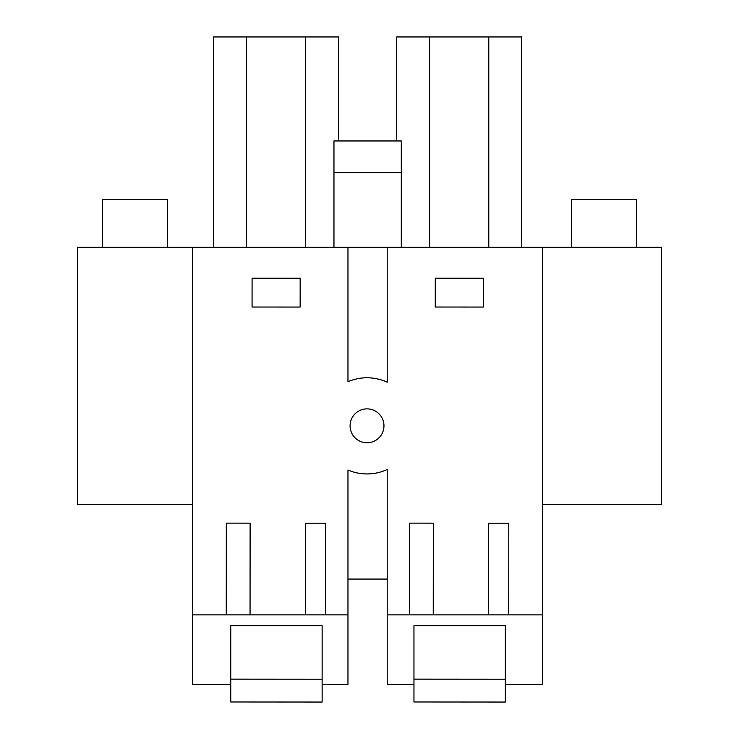 <?xml version="1.0" encoding="UTF-8"?>
<svg xmlns="http://www.w3.org/2000/svg" width="739" height="739" viewBox="0 0 739 739"><rect width="100%" height="100%" fill="white"/><g stroke="black" fill="none" stroke-linecap="round" stroke-linejoin="round"><path stroke-width="1.11" d="M230.771 684.61L230.771 625.711L322.13 625.711L322.13 702.05L230.771 701.985L230.771 684.61L192.611 684.61L192.611 247.306L77.401 247.306L77.401 504.543L192.611 504.543M192.611 247.306L661.599 247.306L661.599 504.543L542.638 504.543M387.199 614.894L488.534 614.894L488.599 523.184L508.792 523.203L508.728 614.894L542.638 614.894L542.638 684.61L505.319 684.61L505.319 702.05L413.96 701.985L413.96 684.61L387.199 684.61L387.199 469.505A48.081 48.081 0 0 1 347.967 470.004L347.967 614.894L325.539 614.894L325.603 523.203L305.41 523.184L305.346 614.894L250.05 614.894L250.115 523.147L226.31 523.129L226.254 614.894L250.05 614.894L192.611 614.894M409.443 614.894L409.508 523.129L433.303 523.147L433.239 614.894L409.443 614.894M542.638 614.894L542.638 247.306M347.967 247.306L347.967 381.712A48.081 48.081 0 0 1 387.199 382.22L387.199 247.306M483.352 278.206L435.271 278.169L435.253 307.018L483.334 307.054L483.352 278.206M252.082 278.169L252.064 307.018L300.145 307.054L300.163 278.206L252.082 278.169M367.625 442.753A16.951 16.951 0 0 1 358.923 410.93A16.951 16.951 0 0 1 383.513 421.932A16.951 16.951 0 0 1 367.625 442.753M401.286 172.714L401.286 140.964L333.963 140.964L333.963 172.714L401.286 172.714L401.286 247.306M333.963 172.714L333.963 247.306M338.536 140.964L338.536 36.95L246.457 36.95L246.457 247.306M246.457 36.95L213.525 36.95L213.525 247.306M305.595 36.95L305.595 247.306M322.13 625.711L230.771 625.711L230.771 679.15L322.13 679.215L322.13 625.711M322.13 686.577L322.13 684.61L347.967 684.61L347.967 614.894M325.539 614.894L305.346 614.894M387.199 579.071L347.967 579.071M413.96 684.61L413.96 625.711L505.319 625.711L413.96 625.711L413.96 679.15L505.319 679.215L505.319 625.711L505.319 686.577M508.728 614.894L488.534 614.894M521.725 247.306L521.725 36.95L396.714 36.95L396.714 140.964M488.793 36.95L488.793 247.306M429.655 36.95L429.655 247.306M102.647 247.306L102.647 199.225L167.559 199.225L167.559 247.306M571.441 247.306L571.441 199.225L636.353 199.225L636.353 247.306"/></g></svg>
